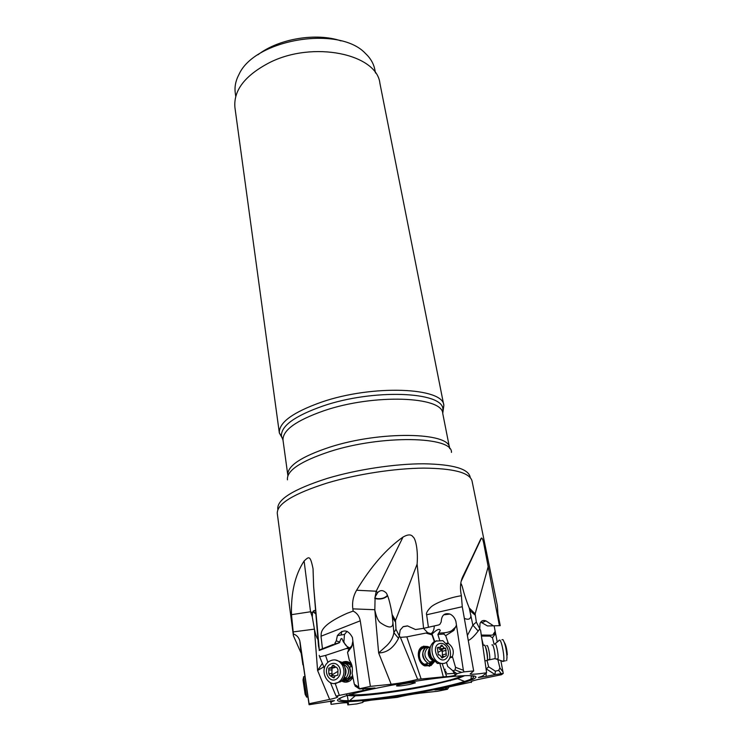<?xml version="1.0" encoding="UTF-8"?>
<svg xmlns="http://www.w3.org/2000/svg" width="742" height="742" viewBox="0 0 742 742"><rect width="100%" height="100%" fill="white"/><g stroke="black" fill="none" stroke-linecap="round" stroke-linejoin="round"><path stroke-width="1.11" d="M293.405 635.736L293.396 633.993C296.67 635.059 298.813 637.369 299.833 640.949L301.215 653.387L293.405 635.736L277.276 513.408C276.914 503.818 293.656 493.662 327.491 482.921C356.893 474.147 394.809 468.332 423.719 468.119C453.501 468.397 469.593 472.635 472.005 480.825L497.335 605.463L497.947 613.996L500.247 625.664L487.448 625.951L500.247 625.664M353.155 611.093C357.06 613.077 359.425 616.314 360.26 620.813L321.008 636.228C321.852 634.122 316.964 626.702 347.21 613.263L353.155 611.093L352.84 608.867C351.996 602.226 353.248 596.012 356.596 590.252C371.019 566.369 386.499 548.635 403.027 537.06C407.933 534.259 411.263 534.212 413.016 536.911C415.427 538.136 418.265 549.72 417.115 564.106L423.58 628.335L438.67 624.959L439.876 624.328L441.202 621.907C441.518 615.266 444.449 612.651 449.986 614.079C452.833 615.433 454.8 617.845 455.885 621.342L463.37 670.286L464.093 671.872L473.665 670.935L470.15 673.986C471.81 674.543 477.292 674.135 486.613 672.762L482.467 676.083L478.377 677.529L486.131 676.389L486.121 673.328M426.641 614.775C425.917 613.346 427.234 610.879 430.601 607.392C433.847 603.775 448.558 597.607 461.376 595.733L462.275 606.724L426.641 614.775L428.431 627.361M461.376 595.733L460.977 593.563C459.929 587.061 460.522 581.44 462.758 576.701L481.493 538.024C482.105 537.959 482.773 539.36 483.515 542.235L499.375 625.534M494.144 625.979L497.251 642.025M500.896 660.807L503.243 673.448L501.388 674.719L480.241 679.06C473.813 680.331 470.669 681.397 470.808 682.232L434.96 689.949L438.912 689.587L439.069 688.901M448.938 687.101L447.389 689.272L437.761 691.229L420.343 693.13C411.708 694.243 404.028 695.653 397.313 697.369L370.981 700.179L362.81 701.552L363.459 701.617L362.699 702.461L356.846 703.898L347.85 704.9L348.573 702.934C346.996 702.405 341.199 702.878 331.182 704.353L330.422 700.902M293.396 633.993L291.495 614.673C290.91 592.626 295.112 574.735 304.099 560.998C308.802 556.741 310.184 554.617 313.041 568.734L313.625 586.347L319.301 649.992L333.427 644.399M321.008 636.228L322.445 648.666M303.274 664.943L309.089 704.733L309.08 703.731L329.643 699.428C334.744 698.324 337.471 697.48 337.823 696.877L336.061 696.126L339.344 695.402L335.18 683.363M301.215 653.387L302.884 664.795M317.724 639.177C316.519 637.313 315.406 633.965 314.404 629.142L293.127 631.915M300.074 642.164L309.08 703.731M456.311 625.478L453.854 630.431L445.692 635.644L448.344 643.425C453.01 646.95 454.364 651.318 452.407 656.522L455.532 667.327L455.087 669.952L461.57 672.4L464.093 671.872M461.57 672.4L456.849 673.69L455.198 674.877L455.746 674.997C455.811 675.498 446.749 677.029 446.619 676.537L417.653 679.329C409.872 681.406 401.042 683.048 391.173 684.263L370.379 686.378L359.258 688.799M359.36 688.956L374.979 687.982L339.344 695.402M330.932 704.084L331.396 701.849L334.438 700.634L309.089 704.733M447.667 689.04L438.912 689.587M501.277 673.653L494.97 674.608L495.378 671.167L498.68 670.397L501.277 673.653L503.243 673.448M494.97 674.608L486.131 676.389M468.267 640.485C470.957 639.316 474.259 636.172 478.163 631.043L479.814 628.956L480.603 630.329L486.613 672.762M462.275 606.724L473.665 670.935M469.241 607.967L475.149 613.903L476.336 622.102L472.858 625.144L469.241 607.967C464.223 595.845 462.405 586.542 462.006 585.753L460.754 583.462M488.236 566.452L475.149 613.903M487.448 625.951L481.808 622.696L485.936 620.896C483.209 619.867 481.233 620.739 480.009 623.521L479.759 628.78L476.336 622.102M485.936 620.896L492.827 625.395M481.808 622.696L480.723 622.288M495.016 631.757L494.756 634.596L493.467 633.751L495.016 631.757L495.053 630.617M493.467 633.751C493.625 634.883 492.317 635.347 489.562 635.143L481.27 635.05M467.377 635.486L472.858 625.144L478.163 631.043M470.91 615.099C470.836 619.097 468.647 620.191 464.344 618.374M461.57 584.52L461.116 583.759L460.532 585.457M374.849 597.876L377.103 598.608C381.611 599.026 385.042 597.95 387.398 595.372M315.48 610.156L313.412 611.529L315.749 613.625M341.032 40.893C316.222 32.398 278.575 38.705 257.882 54.815M235.743 96.377L235.251 92.806C234.435 86.768 235.696 80.609 239.045 74.311C254.803 39.224 338.871 25.163 365.194 53.201L367.578 55.594C371.408 59.861 373.81 64.48 374.803 69.46L375.498 72.994M443.846 405.42L379.904 83.271C376.88 53.943 312.966 40.356 269.244 62.755C244.841 75.582 233.405 90.515 234.926 107.534L279.344 432.948C278.797 422.588 292.802 412.329 321.36 402.173C372.697 384.319 443.651 387.435 443.846 405.42L442.584 412.227M282.758 438.976L279.344 432.976L281.441 436.083C280.93 425.991 294.704 415.993 322.751 406.078C373.124 388.65 442.696 391.563 442.891 409.065L442.686 413.136M315.767 613.875L312.929 611.705M315.517 610.629C314.024 610.174 313.031 610.87 312.54 612.707L312.289 616.936L314.358 628.836M312.54 612.707L310.536 611.76L312.289 616.936M313.625 586.347L318.541 646.467M318.624 646.393L319.301 649.992M319.153 650.502L339.27 642.804L335.384 643.768M334.753 643.537L336.274 640.81L337.378 635.616C343.064 628.882 348.091 629.494 352.431 637.471L358.729 687.138L359.48 688.678M360.26 620.813L370.379 686.378M392.101 614.506L391.526 610.954C389.207 599.017 387.074 592.71 385.117 592.051C382.529 589.973 380.034 590.168 377.632 592.626L375.1 597.022L374.831 610.054C376.157 616.361 377.919 620.516 380.108 622.529C388.975 628.613 393.232 628.455 392.87 622.065L392.101 614.506L395.505 620.497L395.968 629.253L399.252 635.903L400.17 630.069L403.073 626.758L407.627 625.951L415.483 629.541L423.58 628.335M377.632 592.626L376.213 591.216L356.596 590.252M417.115 564.106L395.505 620.497M455.087 669.952L452.963 670.842L456.849 673.69M452.694 670.62L455.198 674.877M446.619 676.537L442.278 663.932M434.691 641.524L434.413 640.68L434.302 641.644M421.122 678.939L406.811 636.859L427.698 632.713L432.057 634.039L434.413 640.68M439.598 640.04L437.891 634.493L440.256 630.524C439.032 626.656 432.261 634.187 431.927 634.048M443.271 676.713L440.052 664.109M426.539 633.269L432.02 634.827L434.089 640.8M428.941 646.913L421.985 646.829C415.863 650.103 417.746 663.265 424.786 665.917L431.009 665.555L433.616 662.606M406.811 636.859L400.402 637.359L417.653 679.329M400.402 637.359L399.252 635.903M398.51 638.343L393.881 632.694C393.075 637.582 390.617 641.969 386.508 645.846L378.643 652.941C386.944 652.802 393.575 647.933 398.51 638.343L399.354 636.079M387.621 595.845C384.708 598.497 380.943 599.49 376.315 598.822L374.738 598.302M392.499 617.186L393.075 616.481M392.546 617.576L395.347 621.824M392.87 622.065L393.881 632.694L395.968 629.253M427.698 632.713L423.515 628.344M434.255 625.998C434.181 629.884 432.976 632.527 430.638 633.918M455.801 626.851L452.843 629.615C451.544 631.192 448.734 632.24 444.412 632.778L438.661 633.149M452.963 670.842L447.723 666.446L446.48 662.402M437.891 634.493L443.744 634.039L444.412 632.778M443.744 634.039L445.692 635.644M423.274 646.226L427.698 646.523L429.303 647.395M433.235 662.894L429.238 666.335M426.752 647.126L424.656 646.931C415.14 647.191 418.395 666.965 427.809 665.648L431.658 663.636M428.876 649.278L429.516 649.825M432.605 659.369L432.391 660.232M431.306 662.476L430.267 663.598M427.457 664.758L424.656 664.285C417.653 661.678 417.69 648.026 424.628 647.914M352.738 641.709L351.68 646.857L347.544 652.45L349.334 660.232C352.005 663.673 352.942 668.041 352.135 673.356L354.333 684.217L355.715 686.526M368.505 689.42L368.125 688.474M363.228 690.385L362.884 689.021M327.908 662.337L325.525 655.436L346.347 648.527L349.343 648.86M341.598 681.017C344.511 682.668 347.386 682.547 350.224 680.664L352.923 677.65M351.467 664.016C348.545 661.298 345.364 660.807 341.932 662.523M325.525 655.436L319.626 656.791L324.44 668.31M330.468 682.742L336.061 696.126M319.626 656.791L319.208 655.353M322.362 663.348L317.595 670.499L323.818 666.826M339.27 642.804L340.921 638.899L341.886 638.51L343.388 641.913L348.007 647.664L346.347 648.527M348.007 647.664L350.038 648.341M350.382 648.007C347.2 647.172 345.03 645.104 343.88 641.821L344.474 634.447L347.117 631.321M352.394 645.048L348.953 649.055L347.544 652.45M339.855 642.201L336.274 640.81M342.016 662.606L346.106 661.512M345.744 682.186L341.682 680.933M351.968 665.704C349.927 663.098 347.423 662.068 344.455 662.606L342.646 663.283M342.34 680.275L347.284 681.082L352.719 676.667M344.965 663.487C348.156 663.088 350.614 664.498 352.32 667.698M352.478 675.545L350.651 678.299L347.302 680.154L344.678 680.145M347.497 702.674L347.85 704.9M332.815 701.199L332.694 700.615M331.396 701.849L331.229 700.782M363.413 701.635L362.699 702.461M440.952 688.224L440.998 687.444M450.236 679.941L450.329 680.794M445.348 687.825L445.849 688.789L447.046 687.482M471.485 681.397L471.402 682.473M445.144 672.261L445.914 672.15M445.71 671.009L444.746 671.12M444.347 669.97L445.274 669.238M470.168 610.499L470.882 609.924M470.261 610.861L475.13 615.109M481.419 636.07L489.943 636.107L489.562 635.143M486.093 669.089L488.616 666.798L487.16 660.834M483.385 645.336L481.818 638.871M494.098 644.362L492.475 637.758L489.943 636.107M494.756 634.596L492.475 637.758M498.68 670.397L499.904 667.958L497.836 659.536M495.378 671.167L488.616 666.798M409.992 684.374L415.372 682.807C414.676 682.148 410.178 682.594 401.858 684.152C397.897 685.014 396.135 685.608 396.58 685.951C398.723 686.211 403.194 685.682 409.992 684.374M446.489 672.419L445.024 671.927M486.381 660.668L487.308 660.222C487.948 657.329 485.973 646.477 484.582 645.169L483.942 645.215M502.046 660.899L502.436 661.447L503.568 661.085C504.829 657.866 501.982 641.867 499.83 640.049L498.754 640.457M506.99 657.644L506.99 657.097C506.406 649.009 505.061 643.175 502.946 639.604L501.954 639.743M505.404 660.816L503.568 661.085M507.305 654.898C506.907 649.231 505.961 645.141 504.458 642.618M506.99 657.097L506.693 660.63M434.46 661.734L432.994 663.051L427.958 663.32C421.79 658.367 421.011 653.136 425.63 647.645L430.063 647.154M443.53 663.496L437.353 663.422L431.492 657.505C428.737 650.678 429.581 645.429 434.014 641.756L436.695 640.745M439.366 662.838C431.38 659.786 429.182 644.779 436.083 641.088L442.826 640.661L448.984 646.848C451.655 653.563 450.802 658.766 446.424 662.439C444.263 663.775 441.917 663.904 439.366 662.838L437.353 663.422M438.346 644.019C441.88 642.405 444.912 643.75 447.435 648.072C449.309 652.812 448.706 656.466 445.627 659.044C438.745 663.932 431.074 648.054 438.346 644.019M446.285 655.668L445.664 648.193L444.17 648.044L441.88 645.123L439.923 647.284L438.355 647.339C437.279 647.321 437.019 647.942 437.567 649.204L438.262 654.88L439.802 655.038L442.065 657.959L446.285 655.668M438.364 647.386L439.691 649.408L442.251 650.029L442.51 656.577M351.124 665.843L349.788 667.754M349.649 676.027L350.929 678.002M342.702 663.348C349.426 662.096 353.507 673.356 348.044 678.281L342.396 680.21M335.189 659.898L341.598 662.207L344.566 666.474C346.412 671.853 345.549 676.574 341.988 680.637L340.708 681.731L334.716 683.428M328.817 661.586C334.28 658.432 338.844 659.703 342.516 665.407C344.956 671.056 344.251 676.129 340.402 680.637L339.113 681.731C328.929 689.689 318.058 670.712 327.843 662.402L328.817 661.586M329.754 664.535C333.603 662.318 336.812 663.218 339.391 667.243C341.237 671.807 340.439 675.628 336.989 678.707C329.392 684.616 321.889 669.748 329.754 664.535M337.842 675.174L337.953 669.609L336.961 667.661L332.657 665.342L331.312 667.596L328.799 668.143L328.78 673.578L329.763 675.535L333.956 677.975L335.152 675.832L337.842 675.174M335.143 675.851L331.062 675.545M332.444 675.563L331.85 675.053L332.026 668.217L335.208 667.42M303.663 676.685L306.696 697.128L307.949 696.914M303.051 680.331L305.129 694.308L303.051 680.331M304.628 690.737L303.209 681.193L304.628 690.737M314.404 629.142L317.595 670.499L329.643 699.428M434.877 689.503C466.876 682.983 485.37 676.379 471.059 675.674C457.295 674.849 410.604 680.989 375.378 688.437C339.957 695.875 327.871 701.886 345.549 701.682C362.764 701.58 403.027 696.033 434.877 689.503M462.071 578.306L462.758 576.701M480.862 538.729L461.543 579.882M282.952 439.867L281.441 436.083L283.008 440.182C282.507 430.304 296.151 420.491 323.948 410.734C373.801 393.603 442.603 396.321 442.742 413.452L449.541 447.853C449.735 432.122 380.238 430.685 329.569 447.222C301.326 456.636 287.404 465.865 287.785 474.926L287.868 475.733M287.46 479.842C286.449 470.697 300.547 461.274 329.754 451.572C381.824 434.673 452.926 436.296 451.442 452.407M277.86 509.643C276.293 499.885 292.765 489.47 327.305 478.386C356.856 469.51 395.087 463.75 423.821 463.787C453.408 464.353 468.87 468.916 470.224 477.458M304.099 560.998L310.536 611.76L291.495 614.673M374.831 610.054L378.643 652.941L391.173 684.263M352.84 608.867L374.775 609.72M403.027 537.06L376.213 591.216L375.1 597.022M463.37 670.286L455.532 667.327M455.996 626.396L456.543 626.6M452.37 657.143L449.856 657.866M453.854 630.431L452.843 629.615M446.601 643.342L447.955 642.924M447.036 643.833L448.344 643.425M450.069 657.199L452.407 656.522M358.729 687.138L354.333 684.217M351.68 646.857L351.986 645.846M362.764 702.377L363.023 701.802M499.904 667.958L503.039 671.89M494.979 674.515L486.279 668.904M469.417 675.619C476.29 676.259 474.676 678.197 464.585 681.434C457.1 683.781 446.86 686.285 433.857 688.956C404.52 695.013 366.854 700.3 349.603 700.68C339.001 700.893 336.849 699.585 343.138 696.757M445.719 673.931L454.466 673.365M455.857 673.319L456.339 673.309M464.733 675.674L457.628 678.661L430.36 685.432C404.195 690.885 370.481 695.579 355.27 695.792C348.462 695.903 345.633 695.254 346.792 693.835M461.802 675.804C457.211 678.29 446.378 681.314 429.33 684.885C398.148 691.423 356.791 696.478 350.02 694.354M455.829 673.003L455.245 672.808M487.123 660.844L487.55 660.037C487.652 654.342 486.761 649.426 484.878 645.29L484.498 645.076M488.83 659.527L489.618 659.415C490.388 657.319 488.561 646.829 487.225 645.586L486.631 645.633M494.135 658.766L494.942 658.646C495.73 656.549 493.894 646.069 492.521 644.826L491.9 644.919M496.89 658.859L497.863 659.239C498.986 657.597 496.89 645.086 495.266 643.648L494.422 644.195M434.348 661.762L433.087 662.847C426.112 667.652 418.553 651.791 425.88 647.757L429.943 647.191M434.283 661.781L429.711 662.049C424.136 657.588 423.432 652.877 427.587 647.924L429.813 647.237M434.432 661.465L433.068 661.076C427.819 657.134 426.873 652.58 430.23 647.414M440.025 647.209L441.583 649.436M442.436 657.458L442.232 658.006M433.81 660.853L430.453 657.032C429.024 653.952 428.895 651.022 430.054 648.258M446.192 650.205L441.935 651.485M442.121 655.103L446.378 653.841M441.685 657.672L443.169 657.245M438.355 647.339L437.418 647.627L438.374 647.349M440.488 646.69L442.603 646.041M440.943 649.436L445.191 648.146M442.251 650.029L438.03 652.376M342.823 663.496C349.862 662.458 353.229 674.84 346.941 678.884L342.526 680.062M344.149 677.604L346.31 677.622L343.101 679.338M344.891 667.364C346.421 670.351 346.366 673.309 344.733 676.25M342.758 679.783L346.31 677.622C350.029 671.677 349.055 667.216 343.37 664.238M331.479 668.199L331.832 667.41M334.392 677.307L332.481 677.288M332.175 673.634L328.78 673.578M332.119 669.989L328.725 669.915M334.271 666.038L332.314 665.991M337.35 671.668L331.85 675.053M461.144 581.394L481.493 538.024M313.412 611.529L313.523 611.009M442.742 413.452L443.855 405.447M283.008 440.182L287.785 474.926M449.541 447.853L449.726 448.65M312.66 612.308L312.299 613.996M452.824 670.777L456.803 674.116M443.725 614.821L449.986 614.079M403.184 626.619L407.441 625.877M355.019 685.979L359.351 688.864M344.474 634.447L337.378 635.616M340.958 638.825L341.886 638.51M347.265 695.375L348.35 701.626M341.71 631.433L341.116 635.004M300.974 652.135L299.833 640.949M362.949 701.83L362.671 702.451M362.912 694.577L362.903 695.152M362.838 699.836L362.819 700.634M434.988 688.724L434.97 689.476M471.3 675.684L470.957 680.275M434.302 689.318C404.807 695.412 366.075 701.088 349.603 700.68L355.27 695.792C371.195 694.79 403.898 690.477 429.906 685.07L457.628 678.661L464.585 681.434C457.554 683.994 447.463 686.619 434.302 689.318M487.234 660.538L484.925 660.872M503.419 661.437L494.942 658.646L487.308 660.222M495.239 643.62L498.633 640.93M427.958 663.32L424.656 664.285M431.492 657.505L430.453 657.032L433.068 661.076L429.711 662.049L432.994 663.051M441.323 656.93L443.53 656.28M437.381 647.692L438.42 647.367M440.952 645.41L441.88 645.123M439.691 649.408L444.17 648.044M441.499 649.454L445.664 648.193M348.044 678.281L350.651 678.299M340.402 680.637L341.988 680.637M332.026 668.217L328.799 668.143M335.106 667.494L331.553 667.401M333.956 665.379L332.657 665.342M303.728 676.676L304.962 676.463M303.033 679.811L303.673 676.75M305.129 694.308L306.706 697.183"/></g></svg>
